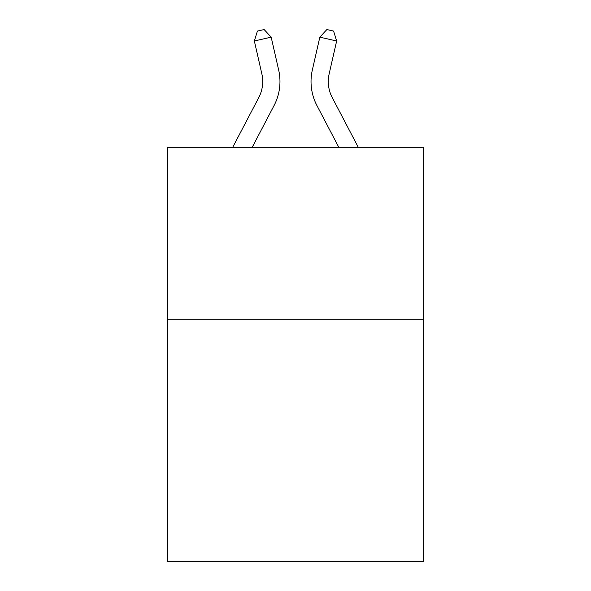 <?xml version="1.0" encoding="UTF-8"?>
<svg xmlns="http://www.w3.org/2000/svg" width="591" height="591" viewBox="0 0 591 591"><rect width="100%" height="100%" fill="white"/><g stroke="black" fill="none" stroke-linecap="round" stroke-linejoin="round"><path stroke-width="0.89" d="M423.208 319.842L423.208 561.45L167.792 561.45L167.792 147.27L423.208 147.27L423.208 319.842L167.792 319.842M232.736 147.27L258.769 97.567A34.514 34.514 0 0 0 261.85 73.882L254.352 40.986L257.403 31.087L264.133 29.55L271.173 37.152L278.671 70.048A51.772 51.772 0 0 1 274.054 105.575L252.217 147.27M358.264 147.27L332.231 97.567A34.514 34.514 0 0 1 329.15 73.882L336.648 40.986L319.827 37.152L312.329 70.048A51.772 51.772 0 0 0 316.946 105.575L338.783 147.27M271.173 37.152L278.671 70.048L271.173 37.152L278.671 70.048L271.173 37.152L278.671 70.048L271.173 37.152L278.671 70.048L271.173 37.152L278.671 70.048L271.173 37.152L254.352 40.986M258.769 97.567A34.514 34.514 0 0 0 261.85 73.882A34.514 34.514 0 0 1 258.769 97.567A34.514 34.514 0 0 0 261.85 73.882A34.514 34.514 0 0 1 258.769 97.567A34.514 34.514 0 0 0 261.85 73.882A34.514 34.514 0 0 1 258.769 97.567A34.514 34.514 0 0 0 261.85 73.882A34.514 34.514 0 0 1 258.769 97.567A34.514 34.514 0 0 0 261.85 73.882M332.231 97.567A34.514 34.514 0 0 1 329.15 73.882A34.514 34.514 0 0 0 332.231 97.567A34.514 34.514 0 0 1 329.15 73.882A34.514 34.514 0 0 0 332.231 97.567A34.514 34.514 0 0 1 329.15 73.882A34.514 34.514 0 0 0 332.231 97.567A34.514 34.514 0 0 1 329.15 73.882A34.514 34.514 0 0 0 332.231 97.567A34.514 34.514 0 0 1 329.15 73.882A34.514 34.514 0 0 0 332.231 97.567M319.827 37.152L312.329 70.048L319.827 37.152L312.329 70.048L319.827 37.152L312.329 70.048L319.827 37.152L312.329 70.048L319.827 37.152L312.329 70.048L319.827 37.152L326.867 29.55L333.597 31.087L336.648 40.986"/></g></svg>
